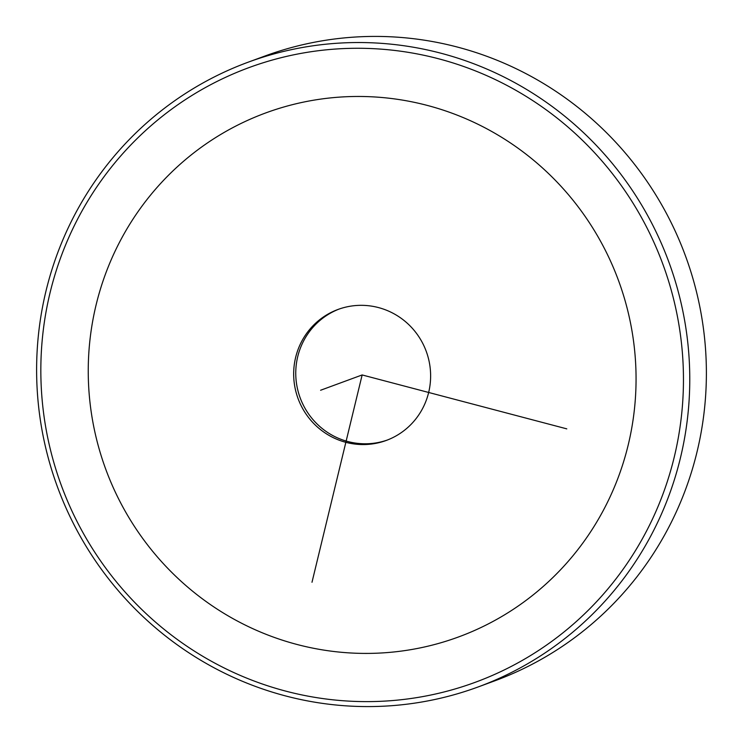 <?xml version="1.0" encoding="UTF-8"?>
<svg xmlns="http://www.w3.org/2000/svg" width="743" height="743" viewBox="0 0 743 743"><rect width="100%" height="100%" fill="white"/><g stroke="black" fill="none" stroke-linecap="round" stroke-linejoin="round"><path stroke-width="1.11" d="M387.307 440.051A69.796 68.3 69.8 0 1 381.809 441.704A69.796 68.3 69.8 0 1 299.188 395.007A69.796 68.3 69.8 0 1 339.068 309.079M344.566 307.416A69.796 68.3 -110.2 0 0 338.028 309.45A69.796 68.3 -110.2 0 0 296.931 395.239A69.796 68.3 -110.2 0 0 379.729 442.475A69.796 68.3 -110.2 0 0 386.276 440.441A69.796 68.3 -110.2 0 0 427.364 354.652A69.796 68.3 -110.2 0 0 344.566 307.416M248.125 62.208L264.749 56.087A332.873 325.722 69.8 0 1 600.103 126.505A332.873 325.722 69.8 0 1 494.875 680.792L478.251 686.913A332.873 325.722 69.8 0 1 142.897 616.495A332.873 325.722 69.8 0 1 248.125 62.208A332.873 325.722 69.8 0 1 583.487 132.626A332.873 325.722 69.8 0 1 478.251 686.913M578.89 136.916A327.505 320.465 69.8 0 1 599.36 598.672A327.505 320.465 69.8 0 1 145.405 612.975A327.505 320.465 69.8 0 1 124.945 151.21A327.505 320.465 69.8 0 1 578.89 136.916M566.788 428.86L362.147 374.946L311.995 582.261M362.147 374.946L320.595 390.251M296.949 644.45A279.182 273.183 -110.2 0 0 628.188 445.038A279.182 273.183 -110.2 0 0 427.355 105.432A279.182 273.183 -110.2 0 0 96.116 304.853A279.182 273.183 -110.2 0 0 296.949 644.45"/></g></svg>
